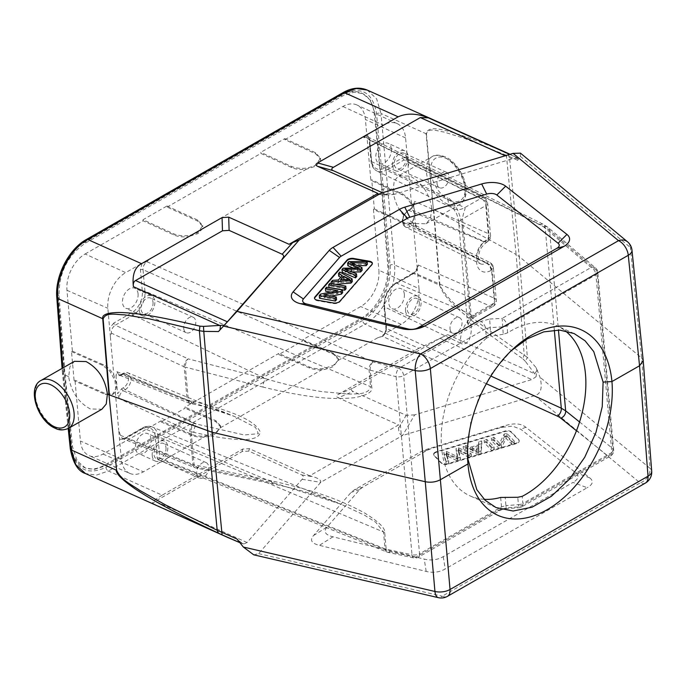 <?xml version="1.0" encoding="UTF-8"?>
<svg xmlns="http://www.w3.org/2000/svg" width="686" height="686" viewBox="0 0 686 686"><rect width="100%" height="100%" fill="white"/><g stroke="black" fill="none" stroke-linecap="round" stroke-linejoin="round"><path stroke-width="0.51" stroke-dasharray="3.43 2.57" d="M536.203 367.773L537.001 370.389L536.04 376.76L534.763 373.793L525.356 361.333L527.345 357.363L536.203 367.773L540.019 377.249C542.643 387.839 540.885 393.978 534.746 395.651L402.596 435.481C400.152 435.173 398.806 432.755 398.549 428.244L398.592 424.926L309.712 475.784L249.361 448.661L242.724 449.081L162.17 495.181L108.379 470.999L96.4 475.124L85.458 473.537M253.751 554.837L258.648 553.636L320.748 482.318L402.596 435.481L414.687 414.876L531.813 379.572L536.04 376.76M575.46 472.56L589.711 477.859L525.819 427.232C521.12 423.502 514.483 422.91 505.916 425.449L425.903 449.57L421.444 451.439L354.259 489.89L351.121 492.359L313.528 535.543C309.583 540.148 311.538 543.415 319.402 545.344L426.195 571.429C433.038 573.093 439.374 572.278 445.205 568.977L587.207 487.72L572.956 482.43L443.242 556.655C437.411 559.956 431.074 560.771 424.231 559.099L332.959 536.812C328.894 535.723 326.485 534.445 325.73 532.962C324.607 531.504 325.053 529.523 327.076 527.002L359.627 489.624L362.757 487.154L427.232 450.265L431.691 448.387L500.952 427.507L512.442 426.117L520.854 429.29L575.528 472.62C579.464 475.887 578.607 479.154 572.956 482.43M589.711 477.859L589.78 477.91C593.793 481.135 592.936 484.402 587.207 487.72M439.923 285.325L433.741 209.324L516.112 254.489L524.181 354.619L522.895 358.855C447.109 304.893 443.533 294.766 439.555 285.162L439.923 285.325C450.025 304.395 467.423 312.936 480.886 324.469L527.345 357.363L519.225 256.573L641.599 357.921L630.34 247.449A12.545 6.354 174.2 0 1 631.969 250.158M525.356 361.333L522.895 358.855M343.051 92.61A3.138 1.809 -119.8 0 0 342.408 94.316C361.359 85.75 372.747 92.224 376.58 113.756L383.345 188.924L382.008 189.688L388.756 265.928C389.254 288.986 380.473 306.616 362.431 318.836L105.781 465.7L94.231 469.456L85.261 467.946L77.201 460.898L72.562 446.869L64.724 371.255L63.386 372.018L71.233 447.666C75.391 469.344 86.959 475.895 105.936 467.338A3.138 1.809 60.2 0 0 108.379 470.999L365.029 324.135A3.138 1.809 -119.8 0 1 362.594 320.482A43.921 28.246 113.7 0 0 390.094 265.208L383.345 188.924L387.77 188.641L393.052 191.017C395.23 206.109 402.33 216.939 414.37 223.507L426.006 223.765L430.474 218.491L431.803 208.433L433.372 209.136L439.555 285.162L394.519 264.925C396.877 286.268 382.788 314.557 365.029 324.135L418.82 348.317L447.735 334.682L440.026 338.318L353.11 388.053C350.949 389.314 350.94 390.445 353.084 391.44L338.241 397.803L398.592 424.926M431.803 208.433C429.41 193.461 422.19 182.69 410.142 176.131L398.583 175.839L394.218 181.044L393.052 191.017M426.409 133.916L433.372 209.136L426.04 133.71A6.277 3.216 174.5 0 1 426.409 133.89C428.613 127.004 437.634 131.309 443.653 131.952L464.268 138.28L509.415 156.494L506.757 152.858L509.441 153.99M380.979 193.212L394.99 194.138L512.116 158.835L517.793 158.209L517.69 160.335L509.415 156.494L519.225 256.573L516.112 254.489L506.371 155.07L504.424 151.906L506.757 152.858M510.101 154.29L516.515 157.977M504.424 151.906C430.748 121.182 428.656 127.939 426.04 133.71L381.004 113.473L394.519 264.925A3.138 1.561 -5.1 0 0 390.094 265.208M367.242 90.08L376.631 98.818L381.004 113.473A3.138 1.629 174.9 0 0 376.58 113.756M520.485 153.158L520.297 156.322L517.69 160.335M643.228 360.647L641.599 357.921L650.062 468.375L540.019 377.249M467.543 449.416L470.75 422.13L479.3 396.242L492.642 372.189L511.362 350.589M162.17 495.181C154.702 499.631 151.563 502.401 152.755 503.473L155.268 501.26L242.175 451.534L248.812 451.105L301.891 474.961C303.752 476.135 303.821 477.585 302.089 479.308L247.054 542.515L243.899 543.938L242.621 543.689L236.987 538.999M243.899 543.938L239.431 542.446M418.82 348.317L338.267 394.407C336.106 395.676 336.097 396.808 338.241 397.803M302.089 479.308L320.748 482.318C321.185 480.354 318.81 478.528 313.613 476.847L309.712 475.784M414.687 414.876L406.163 415.296L353.084 391.44M64.278 371.049L64.724 371.255L59.047 295.495C58.876 272.582 67.82 255.02 85.887 242.818L342.546 95.954L354.053 92.173L362.928 93.648L370.834 100.628L375.251 114.553L382.008 189.688L374.273 114.116A42.035 26.848 114.2 0 0 361.754 93.124A42.035 26.848 114.2 0 0 341.302 95.397L84.652 242.261A42.035 26.848 114.2 0 0 58.07 295.049L64.278 371.049L71.584 446.423A42.035 26.848 114.2 0 0 84.095 467.415A42.035 26.848 114.2 0 0 104.546 465.142L361.196 318.278A42.035 26.848 114.2 0 0 387.779 265.491L381.57 189.49M74.448 361.316L69.972 366.581L68.651 376.648C71.035 391.62 78.255 402.39 90.312 408.942L101.871 409.242M68.651 376.648L63.369 374.273L62.889 367.928M342.408 94.325L85.75 241.18A43.921 27.86 114.7 0 0 57.718 296.223L63.386 372.018L62.469 373.287L62.1 368.382M68.188 428.51L62.469 373.304L63.369 374.273L68.943 428.081M394.99 194.138L388.696 195.073L382.462 192.766M372.352 263.527A5.016 2.547 174.9 0 1 372.404 263.793A5.016 2.547 174.9 0 1 371.932 265.028L339.896 301.823A5.016 2.547 174.9 0 1 333.233 303.486L317.395 300.717A5.016 2.547 174.9 0 1 315.972 300.296A5.016 2.547 174.9 0 1 314.531 298.71A5.016 2.547 174.9 0 1 314.531 298.436M342.657 292.665L326.819 289.895L325.644 291.241M330.721 292.125L338.095 293.419L320.782 296.815L319.53 298.264M336.543 299.688L324.109 297.51L331.235 296.103M346.027 288.797L330.189 286.019L328.963 287.425M340.745 277.281L342.511 278.216L338.644 282.658L332.77 283.061L331.372 284.656L335.6 284.321M352.321 281.569L340.024 274.717L338.73 276.209M353.316 268.072L359.558 270.721L343.394 270.859L342.211 272.213M367.404 264.239L349.114 264.281L347.862 265.722M362.174 270.241L350.726 265.362A63.489 32.242 -5.1 0 0 354.362 265.482L357.295 265.525M356.746 276.484L345.032 271.905L352.098 272.05M326.579 287.202L326.819 289.895M338.095 293.419L337.855 290.727M320.542 294.123L320.782 296.815M323.869 294.817L324.109 297.51M330.189 286.019L329.949 283.327M338.404 279.965L338.644 282.658M342.271 275.523L342.511 278.216M339.784 272.025L340.024 274.717M331.278 283.567L331.372 284.656M332.77 283.061L332.53 280.368M345.007 279.545L350.023 282.006L349.783 279.313M340.488 279.828L340.728 282.521L343.223 279.656M350.023 282.006L340.728 282.521M343.154 268.166L343.394 270.859M359.558 270.721L359.318 268.029M348.874 261.589L349.114 264.281M350.486 262.669L350.726 265.362M353.239 266.348L352.998 263.656M344.792 269.212L345.032 271.905M167.015 205.989L197.868 220.172L202.756 225.617L197.774 232.503C189.782 236.353 181.816 236.816 173.875 233.9L143.022 219.726L167.015 205.989L167.118 207.069L197.971 221.244L202.859 226.689L202.619 228.592L197.868 233.609L188.71 236.55L149.368 259.059C148.176 261.014 145.732 262.412 142.045 263.252L125.675 272.625L85.124 253.983A28.735 18.359 -65.8 0 0 66.971 290.289L72.399 351.129L71.516 351.635L74.105 380.704L74.997 380.198L80.425 441.029A28.735 18.359 -65.8 0 0 89.12 455.65A28.735 18.359 -65.8 0 0 102.986 454.046L160.97 420.861L161.073 421.941L185.066 408.204L184.971 407.132L278.739 353.47L278.833 354.551L302.826 340.822L302.732 339.742L360.725 306.556A28.735 18.359 -65.8 0 0 378.878 270.25L419.026 288.66L417.26 268.835L413.023 273.946L395.273 284.107A16.987 10.856 114.2 0 0 384.537 305.57L386.458 327.076A1.887 0.952 -5.1 0 0 385.901 327.831A1.887 0.952 -5.1 0 0 386.415 328.423C386.424 331.835 385.103 334.476 382.462 336.346L486.357 383.74M85.124 253.983L143.117 220.798L173.97 234.981C178.111 236.773 183.025 237.305 188.71 236.55M143.022 219.726L143.117 220.798M167.118 207.069L260.877 153.415L291.73 167.59C295.863 169.408 300.777 169.931 306.471 169.168L315.629 166.218L320.379 161.201L320.611 159.306L315.731 153.861L284.879 139.678L284.784 138.606L260.783 152.335L260.877 153.415M284.879 139.678L342.871 106.493A28.735 18.359 -65.8 0 1 356.969 105.001A28.735 18.359 -65.8 0 1 365.424 119.51L370.852 180.341L401.404 194.352C405.417 196.307 408.796 199.815 411.549 204.865L408.136 166.629L409.019 162.779L407.218 159.641L404.08 159.932A1.887 1.089 -119.8 0 1 402.656 157.746L384.897 167.899A16.987 10.856 114.2 0 1 371.563 160.207L369.643 138.701L367.053 134.499L383.414 125.135A28.237 18.033 114.2 0 1 397.271 123.66L356.969 105.001M411.549 204.865L414.464 214.298L415.279 223.362L410.58 223.362L408.779 224.391A7.58 4.836 114.2 0 1 402.828 220.961A7.58 4.836 114.2 0 1 407.613 211.391L409.422 210.353L413.658 205.243L414.464 214.298L413.058 221.715L411.051 223.627L404.003 223.422L373.45 209.419L374.333 208.904L371.743 179.835L370.852 180.341M373.45 209.419L378.878 270.25M71.516 351.635L102.608 365.329L109.683 370.946L114.871 380.267L115.823 388.73L112.384 394.527L105.207 394.399L74.105 380.704M72.399 351.129L103.5 364.823C107.582 366.744 111.021 370.208 113.816 375.233L116.809 384.632L115.317 392.092L113.276 394.021L106.09 393.893L74.997 380.198M142.045 263.252L140.416 269.872L142.328 291.379A16.987 10.856 114.2 0 1 131.601 312.842L113.85 323.003A1.887 1.089 60.2 0 0 115.274 325.198C112.598 327.059 111.278 329.7 111.329 333.13L110.403 336.998L107.839 308.288A28.237 18.033 114.2 0 1 125.675 272.625M116.809 384.632L115.994 375.568L120.693 375.576L122.494 374.539A7.58 4.836 114.2 0 1 123.043 374.264A7.58 4.836 114.2 0 1 128.471 378.303A7.58 4.836 114.2 0 1 123.66 387.547L121.851 388.576L117.615 393.695L116.809 384.632M118.867 374.916L121.079 374.53A1.887 1.089 60.2 0 1 121.834 374.539L118.867 374.916L116.92 371.701L115.994 375.568M123.66 387.547A1.887 1.089 -119.8 0 0 125.084 389.734L196.702 424.111L244.207 434.967L258.365 433.715L255.535 427.412L234.158 416.325L194.841 403.308L123.643 373.501A1.887 1.089 -119.8 0 0 122.88 373.501A1.887 1.089 -119.8 0 0 122.494 374.539M121.851 388.576A1.887 1.089 60.2 0 0 123.283 390.771C120.599 392.632 119.287 395.273 119.33 398.703L117.615 393.695M121.079 374.53L122.88 373.501C125.272 372.438 127.013 372.249 128.119 372.944A9.458 6.045 114.2 0 1 130.906 380.799A9.458 6.045 114.2 0 1 125.084 389.734L123.283 390.771L193.941 423.408A6.277 3.859 114.8 0 0 189.945 431.314L119.33 398.703M129.834 473.4A28.237 18.033 114.2 0 1 121.293 459.037L118.729 430.328L120.444 435.336L122.4 438.551L125.358 438.174A1.887 1.089 60.2 0 0 124.603 438.174A1.887 1.089 60.2 0 0 124.217 439.212L141.968 429.05A16.987 10.856 114.2 0 1 155.302 436.742L157.223 458.248L159.821 462.45L143.451 471.822A28.237 18.033 114.2 0 1 129.834 473.4L89.12 455.65M119.527 439.203L124.217 439.212M151.049 439.177A10.976 7.014 -65.8 0 1 147.241 450.376A10.976 7.014 -65.8 0 1 138.769 453.643A10.976 7.014 -65.8 0 1 135.494 448.078A10.976 7.014 -65.8 0 1 139.301 436.879A10.976 7.014 -65.8 0 1 147.773 433.612A10.976 7.014 -65.8 0 1 151.049 439.177M155.302 436.742A1.887 0.952 174.9 0 1 157.926 436.562L383.508 532.002L375.757 522.286L364.635 515.246L341.371 504.347L275.18 483.296L143.117 428.013A1.887 1.089 -119.8 0 0 142.354 428.013A1.887 1.089 -119.8 0 0 141.968 429.05M157.223 458.248A1.887 0.952 -5.1 0 1 159.847 458.068L161.802 461.284L164.777 460.915L167.152 458.257L163.028 461.318L159.821 462.45M302.732 339.742L333.525 353.264L338.395 358.538L338.164 360.399L333.405 365.321L324.246 368.365C318.561 369.179 313.648 368.725 309.532 367.001L278.739 353.47M220.729 427.026L220.635 425.929L220.395 427.79L215.644 432.712L206.486 435.747C200.809 436.553 195.904 436.099 191.763 434.384L160.97 420.861M419.026 288.66A28.237 18.033 114.2 0 1 401.199 324.332L384.829 333.696L380.704 336.749L377.497 337.889L382.462 336.346M384.829 333.696L386.458 327.076M404.346 294.234A10.976 7.014 -65.8 0 1 400.547 305.433A10.976 7.014 -65.8 0 1 392.066 308.7A10.976 7.014 -65.8 0 1 388.791 303.135A10.976 7.014 -65.8 0 1 392.598 291.936A10.976 7.014 -65.8 0 1 401.07 288.669A10.976 7.014 -65.8 0 1 404.346 294.234M415.279 223.362L416.942 228.395L415.15 225.257L412.012 225.548A1.887 1.089 -119.8 0 1 410.58 223.362M395.273 284.107A1.887 1.089 60.2 0 1 395.659 283.069A1.887 1.089 60.2 0 1 396.414 283.069L414.164 272.908C416.822 271.039 418.143 268.398 418.143 264.993L417.26 268.835L413.058 221.715M413.795 203.416C412.8 206.469 411.463 208.433 409.808 209.316A1.887 1.089 -119.8 0 1 410.562 209.316C413.221 207.446 414.541 204.805 414.533 201.401L413.658 205.243M407.613 211.391A1.887 1.089 60.2 0 1 407.999 210.345A1.887 1.089 60.2 0 1 408.762 210.353L410.562 209.316L484.891 241.755A6.277 4.15 113.6 0 0 488.818 233.815L414.533 201.401M374.333 208.904L404.886 222.916L411.943 223.121L415.373 213.783C413.89 204.634 409.525 197.988 402.296 193.846L371.743 179.835M397.271 123.66A28.237 18.033 114.2 0 1 405.58 137.92L407.347 157.746L408.204 160.85L408.136 166.629M407.347 157.746L402.656 157.746M391.372 148.871A10.976 7.014 -65.8 0 1 387.573 160.07A10.976 7.014 -65.8 0 1 379.101 163.337A10.976 7.014 -65.8 0 1 375.817 157.771A10.976 7.014 -65.8 0 1 379.624 146.572A10.976 7.014 -65.8 0 1 388.096 143.305A10.976 7.014 -65.8 0 1 391.372 148.871M484.153 198.014A6.277 3.987 116.5 0 0 481.015 198.314L464.636 207.686A21.78 13.917 -65.8 0 1 453.763 208.733A21.78 13.917 -65.8 0 1 447.538 197.825C449.99 198.408 453.3 202.327 457.468 209.599C460.992 218.697 462.57 224.785 462.21 227.872A12.545 6.371 174.9 0 1 458.831 224.005L458.831 224.005A12.545 6.371 174.9 0 1 462.518 218.937L485.782 205.62L488.698 238.299L488.235 238.574A18.565 11.859 -65.8 0 0 486.88 239.431A18.565 11.859 -65.8 0 0 476.599 262.832A18.565 11.859 -65.8 0 0 491.073 270.43L491.545 270.155L494.46 302.835A6.277 3.627 60.2 0 1 493.174 306.299L473.443 317.592L471.196 316.152A12.545 6.371 -5.1 0 0 467.509 321.211A12.545 6.371 -5.1 0 0 467.509 321.22A12.545 6.371 -5.1 0 0 470.888 325.087C471.857 328.808 471.273 333.859 469.13 340.247C465.948 344.012 463.076 344.998 460.512 343.189A21.78 13.917 -65.8 0 1 474.275 315.663L473.443 317.592L470.27 320.508L467.749 325.636L458.831 224.005C458.428 222.727 459.534 222.041 456.533 213.612L453.309 208.458L376.914 171.003A18.874 12.056 114.2 0 0 386.329 170.094A1.887 1.089 60.2 0 1 384.897 167.899M418.143 264.993L494.58 298.35A6.277 3.19 174.9 0 1 496.304 300.296A6.277 6.277 0 0 1 493.148 306.316A6.277 3.627 60.2 0 1 490.653 306.29A6.277 4.15 113.6 0 0 494.58 298.35L491.665 265.671A6.277 3.987 116.5 0 0 489.941 262.567L489.941 262.567A6.277 3.987 116.5 0 0 486.777 262.849A6.277 3.627 60.2 0 1 491.545 270.155A6.277 3.19 -5.1 0 0 493.388 267.626A6.277 3.19 -5.1 0 0 491.665 265.671L416.942 228.395M409.019 162.779L485.902 201.135A6.277 3.19 -5.1 0 1 487.635 203.09A6.277 3.19 -5.1 0 1 485.782 205.62A6.277 3.627 60.2 0 0 481.015 198.314L404.08 159.932L386.329 170.094L464.636 207.686C466.077 208.587 463.565 210.37 462.518 218.937L471.196 316.152L494.46 302.835A6.277 3.19 174.9 0 0 496.304 300.296L493.388 267.626A6.277 6.277 0 0 0 489.941 262.567L415.202 225.282M484.119 197.997A6.277 6.277 0 0 1 487.635 203.09L490.55 235.761A6.277 3.19 174.9 0 0 488.818 233.815L485.902 201.135A6.277 3.987 116.5 0 0 484.179 198.031L407.27 159.658M369.643 138.701A1.887 0.952 174.9 0 0 369.094 139.455A1.887 0.952 174.9 0 0 369.6 140.038L367.816 136.9L359.721 138.692C363.297 137.912 365.741 136.514 367.053 134.499M149.368 259.059L147.01 261.769C144.317 263.621 142.997 266.262 143.031 269.692A1.887 0.952 174.9 0 0 140.416 269.872M284.784 138.606L315.629 152.781L320.516 158.226L315.534 165.12C307.542 168.97 299.576 169.433 291.636 166.518L260.783 152.335M113.85 323.003L109.606 328.122M138.075 293.814A10.976 7.014 -65.8 0 1 134.267 305.013A10.976 7.014 -65.8 0 1 125.795 308.28A10.976 7.014 -65.8 0 1 122.52 302.715A10.976 7.014 -65.8 0 1 126.327 291.516A10.976 7.014 -65.8 0 1 134.799 288.257A10.976 7.014 -65.8 0 1 138.075 293.814M131.601 312.842A1.887 1.089 -119.8 0 0 133.033 315.037L265.851 378.801C284.724 384.417 303.444 388.705 322.017 391.646L349.337 394.133C357.277 393.67 368.999 394.682 370.534 386.647L144.952 291.198A1.887 0.952 -5.1 0 0 142.328 291.379M147.01 261.769L372.952 361.882L398.849 368.313A6.277 2.881 103.9 0 0 396.096 376.631L370.208 370.2A6.277 3.19 -5.1 0 1 369.034 369.823L143.031 269.692L144.952 291.198A18.874 12.056 114.2 0 1 133.033 315.037L115.274 325.198L188.187 358.872A6.277 3.859 114.8 0 0 184.182 366.778L184.182 366.778A6.277 3.181 -5.1 0 0 185.4 367.173A6.277 2.847 -75.6 0 1 188.187 358.872L265.851 378.801A6.277 2.847 104.4 0 0 263.064 387.101C317.318 400.29 339.15 399.029 354.122 397.743C367.302 395.342 373.158 391.775 371.709 387.015L370.208 370.2A6.277 2.881 -76.1 0 1 372.952 361.882A6.277 3.859 113.9 0 0 369.034 369.823L370.534 386.647A6.277 3.19 174.9 0 0 371.709 387.015M120.444 435.336L192.895 464.422A6.277 4.022 111.9 0 0 194.927 467.663A6.277 4.022 111.9 0 0 197.86 467.277A6.277 3.01 -78.3 0 1 195.99 467.981A6.277 3.01 -78.3 0 1 194.112 464.808L191.154 431.708A6.277 2.847 -75.6 0 1 193.941 423.408L196.702 424.111A6.277 2.847 104.4 0 0 193.915 432.412C254.806 446.054 259.317 436.982 260.277 431.897C257.036 425.877 249.55 414.807 191.094 400.847L188.35 400.272A6.277 3.19 174.9 0 1 187.141 399.887L187.141 399.887A6.277 4.022 111.9 0 0 189.165 403.128L189.165 403.128A6.277 4.022 111.9 0 0 192.097 402.742A6.277 3.01 -78.3 0 1 190.228 403.454A6.277 3.01 -78.3 0 1 188.35 400.272L185.4 367.173L263.064 387.101M193.915 432.412L191.154 431.708A6.277 3.19 -5.1 0 1 189.945 431.314L192.895 464.422A6.277 3.19 174.9 0 0 194.112 464.808L271.433 480.835C325.053 492.651 348.196 504.261 364.129 512.716C378.458 521.506 385.309 528.057 384.683 532.379L386.184 549.194L411.994 554.76A6.277 2.984 102.2 0 0 413.83 557.924A6.277 2.984 102.2 0 0 415.707 557.212L389.888 551.647L164.777 460.915M500.66 497.436L501.5 506.877A6.277 3.627 60.2 0 1 500.214 510.341A6.277 3.627 60.2 0 1 497.659 510.315L415.707 557.212A6.277 3.627 -119.8 0 0 418.263 557.238A6.277 3.627 -119.8 0 0 419.549 553.774A6.277 3.19 174.9 0 1 411.994 554.76L396.096 376.631A6.277 3.19 -5.1 0 0 403.651 375.645L485.602 328.748L486.443 338.189L490.807 336.157L489.667 319.041L480.8 321.417L398.849 368.313A6.277 3.627 -119.8 0 1 403.651 375.645L419.549 553.774L501.5 506.877L505.925 505.608L505.162 497.024M484.153 499.314A95.371 60.917 -65.8 0 1 470.039 495.884A95.371 60.917 -65.8 0 1 441.587 447.546A95.371 60.917 -65.8 0 1 486.443 338.189M489.667 319.041L502.186 318.373L503.224 334.305L507.631 332.83A95.371 60.917 -65.8 0 1 557.032 325.867A95.371 60.917 -65.8 0 1 565.11 330.738M503.224 334.305L490.807 336.157M497.659 510.315L506.517 507.82L506.422 508.66L505.925 505.608L518.427 504.673L519.019 506.894A6.277 3.627 -119.8 0 0 521.574 506.92A6.277 3.627 -119.8 0 0 522.861 503.455A6.277 3.19 174.9 0 1 518.427 504.673L517.767 497.29M371.563 160.207A1.887 0.952 -5.1 0 0 371.015 160.97A1.887 0.952 -5.1 0 0 371.52 161.553L369.6 140.038L545.164 227.486L549.546 230.307L558.447 330.035M507.631 332.83L506.997 325.704A6.277 3.19 -5.1 0 1 502.564 326.922L490.044 327.582L485.602 328.748A6.277 3.627 60.2 0 0 480.8 321.417M271.433 480.835A6.277 3.01 101.7 0 0 273.311 484.007A6.277 3.01 101.7 0 0 275.18 483.296L197.86 467.277L125.358 438.174L143.117 428.013A18.874 12.056 114.2 0 1 152.052 426.889L341.371 504.347C318.638 495.352 295.958 488.569 273.311 484.007L195.99 467.981A6.277 6.277 0 0 1 194.927 467.663L122.451 438.568M191.094 400.847A6.277 3.01 101.7 0 0 192.972 404.02A6.277 3.01 101.7 0 0 194.841 403.308L192.097 402.742L121.834 374.539L123.643 373.501A9.458 6.045 114.2 0 1 124.32 373.158A9.458 6.045 114.2 0 1 128.119 372.944L234.158 416.325C220.412 410.88 206.683 406.781 192.972 404.02L190.228 403.454A6.277 6.277 0 0 1 189.165 403.128L118.927 374.933M139.258 310.235A10.976 7.014 114.2 0 0 142.534 315.8A10.976 7.014 114.2 0 0 151.006 312.533A10.976 7.014 114.2 0 0 154.804 301.334A10.976 7.014 114.2 0 0 151.529 295.769A10.976 7.014 114.2 0 0 143.057 299.036A10.976 7.014 114.2 0 0 139.258 310.235M153.029 302.355A8.472 5.411 -65.8 0 1 150.097 310.998A8.472 5.411 -65.8 0 1 143.563 313.511A8.472 5.411 -65.8 0 1 141.033 309.223A8.472 5.411 -65.8 0 1 143.966 300.579A8.472 5.411 -65.8 0 1 150.5 298.058A8.472 5.411 -65.8 0 1 153.029 302.355M183.745 328.414A8.472 5.411 114.2 0 0 186.266 332.71A8.472 5.411 114.2 0 0 192.809 330.189A8.472 5.411 114.2 0 0 195.742 321.554A8.472 5.411 114.2 0 0 193.212 317.258A8.472 5.411 114.2 0 0 186.678 319.779A8.472 5.411 114.2 0 0 183.745 328.414M392.555 165.292A10.976 7.014 114.2 0 0 395.831 170.857A10.976 7.014 114.2 0 0 404.303 167.59A10.976 7.014 114.2 0 0 408.11 156.391A10.976 7.014 114.2 0 0 404.834 150.826A10.976 7.014 114.2 0 0 396.354 154.093A10.976 7.014 114.2 0 0 392.555 165.292M406.326 157.411A8.472 5.411 -65.8 0 1 403.394 166.046A8.472 5.411 -65.8 0 1 396.86 168.567A8.472 5.411 -65.8 0 1 394.33 164.28A8.472 5.411 -65.8 0 1 397.263 155.636A8.472 5.411 -65.8 0 1 403.805 153.115A8.472 5.411 -65.8 0 1 406.326 157.411M437.042 183.471A8.472 5.411 114.2 0 0 439.572 187.767A8.472 5.411 114.2 0 0 446.106 185.246A8.472 5.411 114.2 0 0 449.038 176.602A8.472 5.411 114.2 0 0 446.509 172.315A8.472 5.411 114.2 0 0 439.975 174.836A8.472 5.411 114.2 0 0 437.042 183.471M405.529 310.655A10.976 7.014 114.2 0 0 408.805 316.22A10.976 7.014 114.2 0 0 417.277 312.953A10.976 7.014 114.2 0 0 421.075 301.754A10.976 7.014 114.2 0 0 417.8 296.189A10.976 7.014 114.2 0 0 409.328 299.456A10.976 7.014 114.2 0 0 405.529 310.655M419.3 302.775A8.472 5.411 -65.8 0 1 416.368 311.41A8.472 5.411 -65.8 0 1 409.834 313.931A8.472 5.411 -65.8 0 1 407.304 309.635A8.472 5.411 -65.8 0 1 410.237 301A8.472 5.411 -65.8 0 1 416.771 298.479A8.472 5.411 -65.8 0 1 419.3 302.775M450.016 328.834A8.472 5.411 114.2 0 0 452.546 333.122A8.472 5.411 114.2 0 0 459.08 330.609A8.472 5.411 114.2 0 0 462.012 321.966A8.472 5.411 114.2 0 0 459.483 317.669A8.472 5.411 114.2 0 0 452.949 320.19A8.472 5.411 114.2 0 0 450.016 328.834M278.833 354.551L309.626 368.073C317.549 370.834 325.507 370.286 333.499 366.427L338.49 359.618L333.619 354.345L302.826 340.822M220.643 425.929L215.764 420.655L184.971 407.132M161.073 421.941L191.866 435.464C199.789 438.225 207.747 437.677 215.738 433.809L220.729 427.001L215.858 421.727L185.066 408.204M152.223 455.598A10.976 7.014 114.2 0 0 155.508 461.163A10.976 7.014 114.2 0 0 163.98 457.896A10.976 7.014 114.2 0 0 167.778 446.697A10.976 7.014 114.2 0 0 164.503 441.132A10.976 7.014 114.2 0 0 156.031 444.399A10.976 7.014 114.2 0 0 152.223 455.598M166.003 447.718A8.472 5.411 -65.8 0 1 163.071 456.353A8.472 5.411 -65.8 0 1 156.528 458.874A8.472 5.411 -65.8 0 1 154.007 454.578A8.472 5.411 -65.8 0 1 156.94 445.943A8.472 5.411 -65.8 0 1 163.474 443.422A8.472 5.411 -65.8 0 1 166.003 447.718M196.719 473.777A8.472 5.411 114.2 0 0 199.24 478.073A8.472 5.411 114.2 0 0 205.783 475.552A8.472 5.411 114.2 0 0 208.716 466.909A8.472 5.411 114.2 0 0 206.186 462.621A8.472 5.411 114.2 0 0 199.652 465.134A8.472 5.411 114.2 0 0 196.719 473.777M435.164 452.786A5.016 2.547 174.9 0 1 436.596 452.185L504.776 431.631A5.016 2.547 174.9 0 1 511.413 432.446L518.745 440.086A5.016 2.547 174.9 0 1 519.199 441.012A5.016 2.547 174.9 0 1 516.292 443.645L448.112 464.199A5.016 2.547 174.9 0 1 441.467 463.384L434.144 455.744A5.016 2.547 174.9 0 1 433.689 454.818A5.016 2.547 174.9 0 1 435.164 452.786M435.113 452.245A5.016 2.547 -5.1 0 0 433.638 454.278A5.016 2.547 -5.1 0 0 434.092 455.204L441.424 462.844A5.016 2.547 -5.1 0 0 448.061 463.659L516.241 443.105A5.016 2.547 -5.1 0 0 519.148 440.472A5.016 2.547 -5.1 0 0 518.693 439.555L511.362 431.914A5.016 2.547 -5.1 0 0 504.725 431.1L436.545 451.645A5.016 2.547 -5.1 0 0 435.113 452.245M445.969 461.472L443.859 452.263L446.517 451.457L457.716 456.747L456.036 448.584L458.548 447.829L471.273 453.849L468.658 454.638L458.282 449.287L460.237 457.176L457.099 458.119L446.157 452.94A63.618 32.311 174.9 0 1 446.826 454.758L448.635 460.666L445.969 461.472L446.209 464.165L448.884 463.359L447.066 457.451A63.618 32.311 -5.1 0 0 446.397 455.633L457.339 460.812L460.478 459.86L458.522 451.98L468.898 457.33L471.514 456.542L458.788 450.522L456.276 451.277L457.956 459.431L446.757 454.149L444.099 454.947L446.209 464.165M478.082 451.791L463.196 446.432L465.957 445.6L470.339 447.263L478.571 444.777L478.648 441.775L481.615 440.875L480.886 450.951L478.082 451.791L478.322 454.484L481.126 453.643L481.855 443.568L478.888 444.468L478.811 447.469L470.579 449.947L466.197 448.292L463.436 449.124L478.322 454.484M491.468 447.761L484.136 440.12L486.743 439.332L494.074 446.972L491.468 447.761L491.708 450.453L494.314 449.664L486.983 442.024L484.376 442.813L491.708 450.453M498.636 445.6L491.305 437.96L493.809 437.205L499.562 443.207L504.141 434.084L506.817 433.278L514.148 440.927L511.645 441.673L505.891 435.679L501.312 444.794L498.636 445.6L498.876 448.292L501.552 447.486L506.131 438.371L511.885 444.365L514.389 443.619L507.057 435.97L504.382 436.776L499.802 445.9L494.049 439.898L491.553 440.644L498.876 448.292M443.859 452.263L444.099 454.947M446.517 451.457L446.757 454.149M457.716 456.747L457.956 459.431M456.036 448.584L456.276 451.277M458.548 447.829L458.788 450.522M471.273 453.849L471.514 456.542M468.658 454.638L468.898 457.33M458.282 449.287L458.522 451.98M460.237 457.176L460.478 459.86M457.099 458.119L457.339 460.812M448.404 454.089L448.644 456.782M446.397 455.633L446.157 452.94M448.635 460.666L448.884 463.359M463.196 446.432L463.436 449.124M465.957 445.6L466.197 448.292M470.339 447.263L470.579 449.947M478.571 444.777L478.811 447.469M478.648 441.775L478.888 444.468M481.615 440.875L481.855 443.568M480.886 450.951L481.126 453.643M478.897 453.275L472.122 450.548L478.794 448.541L478.897 453.275M478.554 445.849L471.882 447.855L478.657 450.591L478.554 445.849L478.794 448.541M471.882 447.855L472.122 450.548M484.136 440.12L484.376 442.813M486.743 439.332L486.983 442.024M494.074 446.972L494.314 449.664M491.305 437.96L491.553 440.644M493.809 437.205L494.049 439.898M499.562 443.207L499.802 445.9M504.141 434.084L504.382 436.776M506.817 433.278L507.057 435.97M514.148 440.927L514.389 443.619M511.645 441.673L511.885 444.365M505.891 435.679L506.131 438.371M501.312 444.794L501.552 447.486M651.7 471.205A12.545 6.397 -4.4 0 0 650.062 468.375A12.545 9.621 -50.4 0 1 640.149 482.935L534.746 395.651M258.648 553.636L442.196 596.211A12.545 5.865 -76.9 0 1 438.397 597.669M645.423 483.055A12.545 7.254 -119.8 0 1 640.149 482.935L442.196 596.211A12.545 7.254 60.2 0 0 447.469 596.331M537.001 370.389L534.763 373.793L447.735 334.682M447.864 204.342A27.603 15.958 60.2 0 1 428.158 180.238A27.603 15.958 60.2 0 1 432.043 156.691A27.603 15.958 60.2 0 1 443.636 156.965A27.603 15.958 60.2 0 1 463.35 181.07A27.603 15.958 60.2 0 1 459.466 204.617A27.603 15.958 60.2 0 1 447.864 204.342M449.853 200.381A24.473 14.14 60.2 0 1 430.799 171.663A24.473 14.14 60.2 0 1 446.106 158.38A24.473 14.14 60.2 0 1 465.151 187.098A24.473 14.14 60.2 0 1 449.853 200.381M509.707 154.41L515.418 156.974L518.162 159.332M85.75 241.18A3.138 1.809 60.2 0 1 86.402 239.474M512.116 158.835L505.256 155.756M517.793 158.209L515.418 156.974M520.297 156.322L630.34 247.449A12.545 9.621 -50.4 0 0 627.493 241.772M152.755 503.473L239.783 542.592M247.054 542.515L155.268 501.26M71.233 447.666A3.138 1.595 -5.9 0 0 70.315 448.961M362.594 320.482L105.936 467.338M242.175 451.534L242.724 449.081M301.891 474.961L313.613 476.847M398.549 428.244L406.163 415.296M440.026 338.318L531.813 379.572M338.267 394.407L353.11 388.053M249.361 448.661L248.812 451.105M56.792 297.467A3.138 1.595 175.7 0 1 57.718 296.215M40.989 380.464A27.603 15.958 -119.8 0 0 37.104 404.011A27.603 15.958 -119.8 0 0 56.809 428.115A27.603 15.958 -119.8 0 0 68.411 428.39M386.458 194.558L378.972 194.069M339.896 301.823L339.844 301.291M333.182 302.946L333.233 303.486M371.889 264.487L371.932 265.028M317.395 300.717L317.344 300.176M347.493 280.9L347.365 279.399M345.838 279.494L346.078 282.186M357.166 268.037L357.406 270.73M357.972 270.087L357.792 268.029M354.25 264.204L354.362 265.482M350.683 264.822A63.489 32.242 -5.1 0 0 354.31 264.942M348.016 273.037L347.776 270.344M59.047 295.495L58.07 295.049M71.584 446.423L72.562 446.869M105.781 465.7L104.546 465.142M388.756 265.928L387.779 265.491M374.273 114.116L375.251 114.553M342.546 95.954L341.302 95.397M84.652 242.261L85.887 242.818M361.196 318.278L362.431 318.836M103.5 364.823L102.608 365.329M105.207 394.399L106.09 393.893M110.403 336.998L113.816 375.233M66.971 290.289L107.839 308.288M116.92 371.701L187.141 399.887L184.182 366.778L111.329 333.13M120.693 375.576A1.887 1.089 60.2 0 1 121.07 374.539M115.317 392.092L118.729 430.328M121.293 459.037L80.425 441.029M384.683 532.379A6.277 3.19 -5.1 0 1 383.508 532.002L385.009 548.826L159.847 458.068L157.926 436.562A18.874 12.056 114.2 0 0 152.052 426.889C149.034 425.714 145.801 426.092 142.354 428.013L124.603 438.174L122.4 438.551M385.009 548.826A6.277 3.97 112 0 0 386.99 552.05A6.277 3.97 112 0 0 389.888 551.647A6.277 2.984 -77.8 0 1 388.01 552.367A6.277 2.984 -77.8 0 1 386.184 549.194A6.277 3.19 174.9 0 1 385.009 548.826M338.164 360.399L377.497 337.889M220.395 427.79L324.246 368.365M167.152 458.257L206.486 435.747M576.472 430.757L607.976 455.984L519.019 506.894L506.517 507.82M401.199 324.332L360.725 306.556M491.073 270.43A6.277 3.627 -119.8 0 0 486.305 263.115A12.288 7.855 -65.8 0 1 480.174 263.707A12.288 7.855 -65.8 0 1 476.804 253.992A12.288 7.855 -65.8 0 1 483.527 242.595A12.288 7.855 -65.8 0 1 484.427 242.021L408.762 210.353A9.458 6.045 114.2 0 0 402.974 219.091A9.458 6.045 114.2 0 0 405.486 227.04A9.458 6.045 114.2 0 0 409.533 226.929A9.458 6.045 114.2 0 0 410.202 226.586L412.012 225.548L486.777 262.849L486.305 263.115L410.202 226.586A1.887 1.089 60.2 0 1 408.779 224.391M488.235 238.574A6.277 3.627 -119.8 0 1 486.949 242.038L487.412 241.772A6.277 6.277 0 0 0 490.55 235.761A6.277 3.19 174.9 0 1 488.698 238.299A6.277 3.627 60.2 0 1 487.412 241.772A6.277 3.627 60.2 0 1 484.891 241.755L484.427 242.021A6.277 3.627 -119.8 0 0 486.949 242.038C479.394 247.998 479.574 251.736 478.391 256.59C478.622 265.705 480.149 262.644 480.174 263.707L405.486 227.04C400.598 222.058 401.439 216.502 407.999 210.345L409.808 209.316A1.887 1.089 -119.8 0 0 409.422 210.353M404.003 223.422L404.886 222.916M402.296 193.846L401.404 194.352M405.58 137.92L365.424 119.51M367.816 136.9C368.193 136.651 368.622 137.509 369.094 139.464L371.015 160.97C371.52 165.858 373.484 169.202 376.914 171.003A18.874 12.056 114.2 0 1 371.52 161.553L447.538 197.825M460.512 343.189L384.494 306.908L386.415 328.423L490.876 376.065M462.21 227.872L470.888 325.087M554.322 330.103L545.164 227.486A6.277 4.047 116.5 0 0 543.406 224.365L543.406 224.365A6.277 4.047 116.5 0 0 540.199 224.631L364.686 137.209M417.405 267.008C416.402 270.061 415.073 272.025 413.409 272.908A1.887 1.089 -119.8 0 1 414.164 272.908L490.653 306.29L474.275 315.663L396.414 283.069A18.874 12.056 114.2 0 0 384.494 306.908A1.887 0.952 174.9 0 1 383.98 306.333A1.887 0.952 174.9 0 1 384.537 305.57M383.474 334.819C385.026 333.285 385.841 330.961 385.901 327.839L383.98 306.333C383.868 296.283 387.753 288.532 395.659 283.069L413.409 272.908A1.887 1.089 -119.8 0 0 413.023 273.946M359.721 138.692L320.379 161.201M306.471 169.168L202.619 228.592M579.567 421.976L612.847 448.627A6.277 3.19 174.9 0 1 613.67 450.016A6.277 3.19 174.9 0 1 611.818 452.546A6.277 3.627 60.2 0 1 610.531 456.018A6.277 3.627 60.2 0 1 607.976 455.984A6.277 4.862 128.7 0 0 612.847 448.627L596.983 270.876A6.277 4.759 130.5 0 0 595.628 268.046A6.277 4.759 130.5 0 0 591.152 267.471L502.186 318.373A6.277 3.627 -119.8 0 1 506.997 325.704L595.954 274.794L611.818 452.546L522.861 503.455L522.226 496.33M543.706 226.903A6.277 4.759 -49.5 0 1 548.191 227.486A6.277 4.759 -49.5 0 1 549.546 230.307L596.983 270.876A6.277 3.19 -5.1 0 1 597.798 272.256A6.277 3.19 -5.1 0 1 595.954 274.794A6.277 3.627 60.2 0 0 591.152 267.471L543.706 226.903A25.108 13.025 -4.3 0 0 540.199 224.631M342.871 106.493L383.414 125.135M315.731 153.861L315.629 152.781M291.636 166.518L291.73 167.59M197.971 221.244L197.868 220.172M173.875 233.9L173.97 234.981M367.868 136.926L543.406 224.365L548.191 227.486L595.628 268.046A6.277 6.277 0 0 1 597.798 272.256L613.67 450.016A6.277 6.277 0 0 1 610.531 456.018L521.574 506.92A6.277 6.277 0 0 1 518.925 507.734L506.422 508.66C504.913 508.592 502.838 509.149 500.214 510.341L418.263 557.238A6.277 6.277 0 0 1 413.83 557.924L388.01 552.367A6.277 6.277 0 0 1 386.99 552.05L161.853 461.301M333.619 354.345L333.525 353.264M309.532 367.001L309.626 368.073M215.858 421.727L215.764 420.655M191.763 434.384L191.866 435.464M102.986 454.046L143.451 471.822M525.819 427.232L520.854 429.29M500.952 427.507L505.916 425.449M425.903 449.57L431.691 448.387M427.232 450.265L421.444 451.439M354.259 489.89L362.757 487.154M359.627 489.624L351.121 492.359M313.528 535.543L327.076 527.002M332.959 536.812L319.402 545.344M426.195 571.429L424.231 559.099M443.242 556.655L445.205 568.977M434.144 455.744L434.092 455.204M436.545 451.645L436.596 452.185M441.424 462.844L441.467 463.384M516.241 443.105L516.292 443.645M448.112 464.199L448.061 463.659M518.745 440.086L518.693 439.555M511.362 431.914L511.413 432.446M504.776 431.631L504.725 431.1M456.276 456.018L456.516 458.711M457.716 458.351L457.476 455.658M460.863 450.659L461.103 453.343M459.586 455.144L459.346 452.451M447.066 457.451L446.826 454.758M476.195 449.45L476.436 452.143M478.777 451.277L478.528 448.584M426.006 223.765L459.466 204.617C474.798 194.644 461.421 163.791 445.163 156.794C438.997 154.667 434.624 154.633 432.043 156.691L398.583 175.839M516.181 157.3L509.466 154.007M467.543 447.984L467.483 451.705M509.569 352.278L512.288 349.706M242.621 543.689L239.585 542.54M377.806 194.352L388.696 195.064M372.361 263.252L372.404 263.793M314.531 298.71L314.48 298.17M85.261 467.946L84.095 467.415M362.928 93.648L361.754 93.124M113.267 394.03L112.384 394.536M163.028 461.318L161.802 461.284M416.128 226.457L415.15 225.257M411.051 223.627L411.96 223.104M407.218 159.632L408.204 160.85M320.611 159.298L320.516 158.2M202.747 225.591L202.85 226.689M574.182 333.567L557.032 325.867M495.995 507.546L470.039 495.884M142.534 315.8L125.795 308.28M151.529 295.769L134.799 288.257M186.266 332.71L143.563 313.511M193.212 317.258L150.5 298.058M395.831 170.857L379.101 163.337M404.834 150.826L388.096 143.305M439.572 187.767L396.86 168.567M446.509 172.315L403.805 153.115M408.805 316.22L392.066 308.7M417.8 296.189L401.07 288.669M452.546 333.122L409.834 313.931M459.483 317.669L416.771 298.479M338.49 359.644L338.395 358.546M155.508 461.163L138.769 453.643M164.503 441.132L147.773 433.612M199.24 478.073L156.528 458.874M206.186 462.621L163.474 443.422M433.638 454.278L433.689 454.818M519.199 441.012L519.148 440.472"/><path stroke-width="1.03" d="M505.256 155.756L420.321 117.58L428.381 117.863C417.011 113.293 406.935 112.95 398.163 116.817L317.609 162.908C315.449 164.177 315.431 165.309 317.575 166.304L377.926 193.426L289.055 244.285L228.704 217.162L222.067 217.582L141.513 263.681C134.756 267.274 132.055 274.932 133.401 286.662C132.99 283.644 133.719 281.603 135.562 280.531L227.358 321.785L299.122 240.057L380.979 193.212L513.119 153.381L520.485 153.158L627.493 241.772A12.545 9.621 -50.4 0 0 618.523 240.666A12.545 7.254 -119.8 0 1 628.282 255.295L639.541 365.767L643.228 360.647M509.441 153.99L367.242 90.08C359.721 86.916 351.661 87.757 343.051 92.61L86.402 239.474A3.138 1.809 60.2 0 1 87.714 239.5L141.513 263.681M398.163 116.817L344.372 92.636L356.343 88.503L367.199 90.063M420.321 117.58L333.413 167.315L317.609 162.908M438.397 597.669L253.751 554.837L243.316 547.025L434.941 591.469L425.26 481.718C430.731 482.764 435.764 482.104 440.369 479.737L450.05 589.488A12.545 7.254 60.2 0 1 447.469 596.331A12.545 12.545 0 0 1 438.397 597.669A12.545 5.865 -76.9 0 1 434.941 591.469A12.545 6.491 -5 0 0 450.05 589.488L648.004 476.221L639.541 365.767L611.946 381.553A101.639 65.376 113.7 0 0 512.288 349.706A101.639 65.376 113.7 0 0 467.483 451.705A101.639 65.376 113.7 0 0 467.963 463.942L440.369 479.737L430.336 368.571A12.545 6.251 174.8 0 1 415.219 370.551L425.26 481.718L212.154 432.283L203.785 331.381L218.474 331.552L227.358 321.785M511.362 350.589L527.32 338.833L543.724 331.878L559.639 330.086L574.182 333.576L585.107 340.822L593.776 351.635L603.097 382.111L611.946 381.553A101.639 64.475 114.7 0 1 547.119 509.732A101.639 64.475 114.7 0 1 467.963 463.942L467.543 449.416M603.097 382.111L602.239 406.678L595.962 432.42L584.738 457.262L569.44 479.197L551.407 496.27L532.139 507.16L513.162 511.019L495.995 507.546L485.259 500.377L476.813 489.675L467.998 459.423M243.316 547.025L236.987 538.999L217.196 530.287L165.523 504.93L139.79 490.421C132.012 484.865 121.096 480.209 116.646 470.313L108.971 394.767L116.646 470.313M239.431 542.446L222.093 534.866L212.154 432.283L109.374 394.93L103.132 318.904C106.047 311.59 116.834 314.874 124.115 314.797L148.905 318.741L199.386 330.738L203.785 331.381L203.485 326.39L199.909 326.159C151.863 314.737 132.347 312.79 119.184 312.464C107.316 312.645 101.828 314.728 102.728 318.716L57.693 298.479C55.626 277.264 69.972 249.087 87.714 239.5L344.372 92.636A3.138 1.809 -119.8 0 0 343.051 92.61M68.188 428.51L70.315 448.961C73.008 463.059 78.058 471.248 85.467 473.537L227.692 537.455L239.585 542.54L238.797 541.031M85.416 473.52L75.812 464.705L71.215 449.93L116.251 470.167C116.037 473.734 122.262 479.926 134.945 488.741C148.896 497.976 169.313 510.127 218.38 533.108L222.093 534.866M203.485 326.39L224.373 325.147M222.067 217.582L222.478 230.796L135.562 280.531M222.478 230.796L229.107 230.376L282.186 254.232C284.055 255.398 284.124 256.847 282.392 258.571M218.474 331.552L237.03 311.367L299.122 240.057L292.708 242.587L282.186 254.232M199.909 326.159L199.386 330.738L207.704 430.971L217.196 530.287L218.38 533.108M68.411 428.39L101.871 409.242L106.236 404.037L107.402 394.064C105.224 378.964 98.115 368.133 86.084 361.565L74.448 361.316L40.989 380.464C26.497 387.504 37.661 421.29 55.283 428.287C59.03 430.405 63.404 430.439 68.411 428.39A27.603 15.958 -119.8 0 0 72.296 404.843A27.603 15.958 -119.8 0 0 52.582 380.739A27.603 15.958 -119.8 0 0 40.989 380.464M103.132 318.879A6.277 3.156 175.3 0 1 102.728 318.716L108.971 394.767L107.402 394.064M300.314 303.666L402.133 328.714A18.822 9.561 -5.1 0 0 425.131 325.824L564.038 246.334A18.822 9.561 -5.1 0 0 566.928 234.415L505.642 186.163A18.822 9.561 -5.1 0 0 481.692 183.968L404.783 207.146A18.822 9.561 -5.1 0 0 399.424 209.401L333.027 247.397A18.822 9.561 -5.1 0 0 329.263 250.364L293.128 291.867A18.822 9.561 -5.1 0 0 300.314 303.666L306.445 303.949L408.264 329.006L402.133 328.714M380.979 193.212C378.663 194.344 377.549 194.592 377.643 193.984L377.926 193.426M377.806 194.352L378.972 194.069M289.055 244.285L292.708 242.587M382.462 192.766L333.379 170.711C331.244 169.716 331.252 168.584 333.413 167.315M306.445 303.949A7.958 4.039 174.9 0 1 303.409 298.967L339.544 257.464A7.958 4.039 174.9 0 1 341.131 256.204L407.535 218.208A7.958 4.039 174.9 0 1 409.799 217.256L486.7 194.078A7.958 4.039 174.9 0 1 496.827 195.004L505.642 186.163M566.928 234.415L558.112 243.256L496.827 195.004M558.112 243.256A7.958 4.039 174.9 0 1 556.895 248.298L417.98 327.779A7.958 4.039 174.9 0 1 408.264 329.006M333.182 302.946A5.016 2.547 -5.1 0 0 339.844 301.291L371.889 264.487A5.016 2.547 -5.1 0 0 372.361 263.252A5.016 2.547 -5.1 0 0 369.497 261.246L353.659 258.476A5.016 2.547 -5.1 0 0 347.999 259.342A5.016 2.547 -5.1 0 0 346.996 260.14L314.951 296.935A5.016 2.547 -5.1 0 0 314.48 298.17A5.016 2.547 -5.1 0 0 315.929 299.756A5.016 2.547 -5.1 0 0 317.344 300.176L333.182 302.946M314.531 298.436A5.016 2.547 174.9 0 1 315.003 297.467L347.039 260.671A5.016 2.547 174.9 0 1 348.042 259.883A5.016 2.547 174.9 0 1 353.702 259.016L369.54 261.786A5.016 2.547 174.9 0 1 372.352 263.527M325.404 288.549L326.579 287.202L342.417 289.972L341.165 291.413L323.869 294.817L336.303 296.995L335.128 298.341L319.29 295.572L320.542 294.123L337.855 290.727L325.404 288.549L325.644 291.241L330.721 292.125M319.29 295.572L319.53 298.264L335.368 301.034L336.543 299.688L336.303 296.995M331.235 296.103L341.405 294.105L342.657 292.665L342.417 289.972M344.801 290.195L346.027 288.797L345.787 286.105L344.561 287.511L344.801 290.195L328.963 287.425L328.723 284.733L329.949 283.327L345.787 286.105M335.6 284.321L351 283.086L352.321 281.569L352.081 278.876L350.76 280.394L331.132 281.972L332.53 280.368L338.404 279.965L342.271 275.523L338.49 273.517L339.784 272.025L352.081 278.876M338.49 273.517L338.73 276.209L340.745 277.281M347.622 263.03L348.874 261.589L367.164 261.546L365.912 262.987L354.122 262.789A63.618 32.311 174.9 0 1 350.486 262.669L361.934 267.549L360.459 269.246L344.792 269.212L356.506 273.791L355.279 275.206L341.971 269.521L343.154 268.166L359.318 268.029L347.622 263.03L347.862 265.722L353.316 268.072M357.295 265.525L366.153 265.679L367.404 264.239L367.164 261.546M352.098 272.05L360.699 271.939L362.174 270.241L361.934 267.549M341.971 269.521L342.211 272.213L355.52 277.899L356.746 276.484L356.506 273.791M335.128 298.341L335.368 301.034M341.165 291.413L341.405 294.105M344.561 287.511L328.723 284.733M349.783 279.313L343.626 276.226L340.488 279.828L349.783 279.313M350.76 280.394L351 283.086M331.132 281.972L331.278 283.567M343.626 276.226L343.866 278.919L345.007 279.545M343.223 279.656L343.866 278.919M365.912 262.987L366.153 265.679M360.459 269.246L360.699 271.939M355.279 275.206L355.52 277.899M565.11 330.738A95.371 60.917 -65.8 0 1 585.484 374.204A95.371 60.917 -65.8 0 1 522.226 496.33L517.767 497.29L500.66 497.436A95.371 60.917 -65.8 0 1 484.153 499.314M579.567 421.976L565.658 410.828L561.294 408.187L554.322 330.103M428.381 117.863L509.707 154.41M643.228 360.63L631.969 250.158A12.545 6.354 174.2 0 1 628.282 255.295L430.336 368.571A12.545 7.254 60.2 0 0 420.578 353.942L618.523 240.666L513.119 153.381M651.7 471.205A12.545 12.545 0 0 1 645.423 483.055A12.545 7.254 -119.8 0 0 648.004 476.221A12.545 6.397 -4.4 0 0 651.7 471.205L643.236 360.75M70.315 448.961A3.138 1.595 -5.9 0 0 71.215 449.93L68.943 428.081M62.889 367.928L57.693 298.479A3.138 1.595 175.7 0 1 56.792 297.467L62.1 368.382M219.957 329.975L220.438 325.773L133.401 286.662M237.03 311.367L420.578 353.942A12.545 5.865 -76.9 0 0 415.219 370.551L223.602 326.107M50.601 384.7A24.473 14.14 -119.8 0 0 35.303 397.983A24.473 14.14 -119.8 0 0 54.348 426.692A24.473 14.14 -119.8 0 0 69.646 413.418A24.473 14.14 -119.8 0 0 50.601 384.7M229.107 230.376L228.704 217.162M317.575 166.304L333.379 170.711M293.128 291.867L303.409 298.967M339.544 257.464L329.263 250.364M333.027 247.397L341.131 256.204M407.535 218.208L399.424 209.401M404.783 207.146L409.799 217.256M486.7 194.078L481.692 183.968M564.038 246.334L556.895 248.298M417.98 327.779L425.131 325.824M369.54 261.786L369.497 261.246M353.659 258.476L353.702 259.016M347.039 260.671L346.996 260.14M314.951 296.935L315.003 297.467M347.365 279.399L347.253 278.207M357.792 268.029L357.732 267.394M354.122 262.789L354.25 264.204M351.121 269.366L351.335 271.75M486.357 383.74L557.289 416.093A25.108 12.468 174.1 0 1 560.779 418.194L576.472 430.757M557.289 416.093A6.277 4.159 114.5 0 0 561.294 408.187L490.876 376.065M558.447 330.035L565.658 410.828A6.277 4.862 -51.3 0 1 560.779 418.194M645.423 483.055L447.469 596.331M86.402 239.474C68.703 249.112 54.82 276.415 56.792 297.467M631.978 250.193A12.545 12.545 0 0 0 627.493 241.772"/></g></svg>
